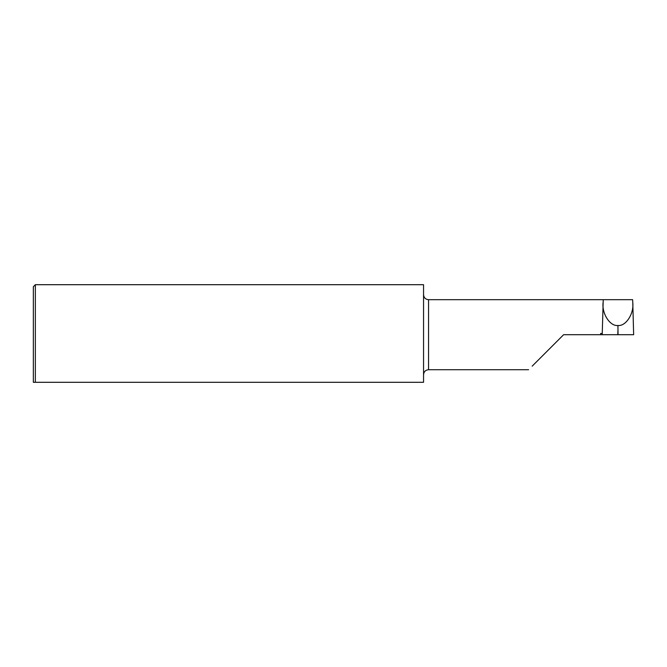 <?xml version="1.0" encoding="UTF-8"?>
<svg xmlns="http://www.w3.org/2000/svg" width="667" height="667" viewBox="0 0 667 667"><rect width="100%" height="100%" fill="white"/><g stroke="black" fill="none" stroke-linecap="round" stroke-linejoin="round"><path stroke-width="1" d="M35.351 382.299L33.35 382.299L33.35 286.702L35.351 284.701L35.351 382.299L423.553 382.299L423.553 284.701L35.351 284.701M602.243 333.475L600.617 333.475L600.634 334.701L618.042 334.701L617.934 325.496C625.838 326.446 634.1 313.732 632.783 302.635L632.624 299.683L603.235 299.683L602.209 334.701L617.817 334.701L617.934 330.432M630.749 334.701L618.042 334.701L633.65 334.701L632.783 302.635M563.632 334.701L532.183 366.15L563.632 334.701L600.634 334.701M603.085 302.635C601.767 313.732 610.022 326.446 617.934 325.496M528.614 369.718L428.556 369.718L428.556 299.683C425.521 299.383 423.853 297.715 423.553 294.681M428.556 369.718C425.521 370.018 423.853 371.686 423.553 374.721M603.235 299.683L428.556 299.683"/></g></svg>
